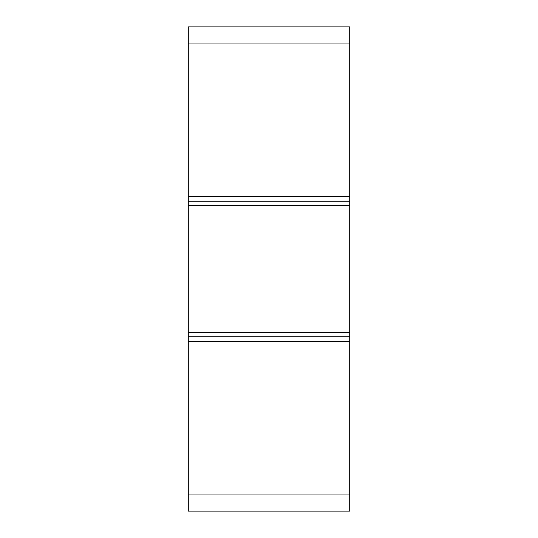 <?xml version="1.0" encoding="UTF-8"?>
<svg xmlns="http://www.w3.org/2000/svg" width="538" height="538" viewBox="0 0 538 538"><rect width="100%" height="100%" fill="white"/><g stroke="black" fill="none" stroke-linecap="round" stroke-linejoin="round"><path stroke-width="0.81" d="M349.7 26.9L349.7 511.1L188.3 511.1L188.3 26.9L349.7 26.9M349.7 201.212L188.3 201.212M349.7 205.408L188.3 205.408M349.7 332.592L188.3 332.592M349.7 336.788L188.3 336.788M349.7 43.04L188.3 43.04M349.7 196.37L188.3 196.37M349.7 341.63L188.3 341.63M349.7 494.96L188.3 494.96"/></g></svg>
